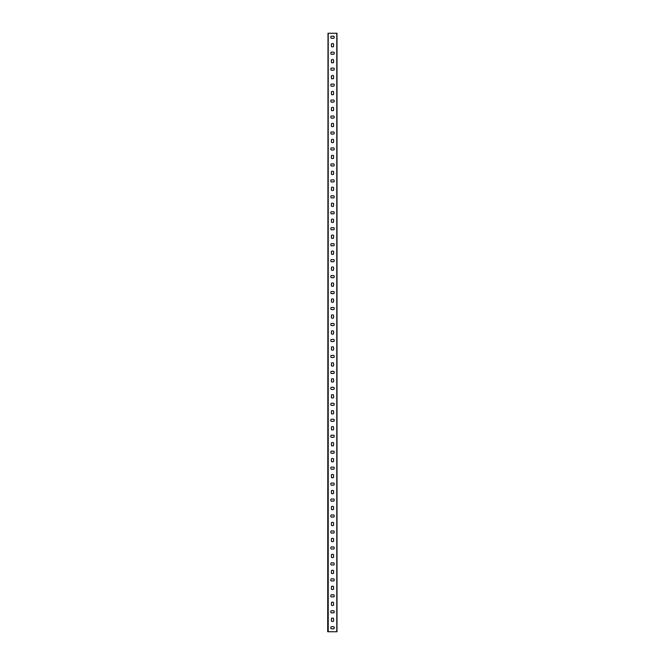 <?xml version="1.0" encoding="UTF-8"?>
<svg xmlns="http://www.w3.org/2000/svg" width="665" height="665" viewBox="0 0 665 665"><rect width="100%" height="100%" fill="white"/><g stroke="black" fill="none" stroke-linecap="round" stroke-linejoin="round"><path stroke-width="1" d="M328.011 631.75L328.011 33.25L327.712 631.75L336.989 631.75L336.989 33.25L336.989 631.75M328.011 33.25L336.989 33.25M333.83 147.913A1.696 1.696 0 0 1 333.83 150.007L331.17 150.007A1.696 1.696 0 0 1 331.17 147.913L333.83 147.913M333.83 163.873A1.696 1.696 0 0 1 333.83 165.967L331.17 165.967A1.696 1.696 0 0 1 331.17 163.873L333.83 163.873M333.83 179.833A1.696 1.696 0 0 1 333.83 181.927L331.17 181.927A1.696 1.696 0 0 1 331.17 179.833L333.83 179.833M333.83 195.793A1.696 1.696 0 0 1 333.83 197.887L331.17 197.887A1.696 1.696 0 0 1 331.17 195.793L333.83 195.793M333.83 211.753A1.696 1.696 0 0 1 333.83 213.847L331.17 213.847A1.696 1.696 0 0 1 331.17 211.753L333.83 211.753M331.453 155.61A1.696 1.696 0 0 1 333.547 155.61L333.547 158.27A1.696 1.696 0 0 1 331.453 158.27L331.453 155.61M331.453 171.57A1.696 1.696 0 0 1 333.547 171.57L333.547 174.23A1.696 1.696 0 0 1 331.453 174.23L331.453 171.57M331.453 187.53A1.696 1.696 0 0 1 333.547 187.53L333.547 190.19A1.696 1.696 0 0 1 331.453 190.19L331.453 187.53M331.453 203.49A1.696 1.696 0 0 1 333.547 203.49L333.547 206.15A1.696 1.696 0 0 1 331.453 206.15L331.453 203.49M331.453 219.45A1.696 1.696 0 0 1 333.547 219.45L333.547 222.11A1.696 1.696 0 0 1 331.453 222.11L331.453 219.45M331.453 235.41A1.696 1.696 0 0 1 333.547 235.41L333.547 238.07A1.696 1.696 0 0 1 331.453 238.07L331.453 235.41M331.453 251.37A1.696 1.696 0 0 1 333.547 251.37L333.547 254.03A1.696 1.696 0 0 1 331.453 254.03L331.453 251.37M331.453 267.33A1.696 1.696 0 0 1 333.547 267.33L333.547 269.99A1.696 1.696 0 0 1 331.453 269.99L331.453 267.33M331.453 283.29A1.696 1.696 0 0 1 333.547 283.29L333.547 285.95A1.696 1.696 0 0 1 331.453 285.95L331.453 283.29M331.453 299.25A1.696 1.696 0 0 1 333.547 299.25L333.547 301.91A1.696 1.696 0 0 1 331.453 301.91L331.453 299.25M331.453 315.21A1.696 1.696 0 0 1 333.547 315.21L333.547 317.87A1.696 1.696 0 0 1 331.453 317.87L331.453 315.21M331.453 331.17A1.696 1.696 0 0 1 333.547 331.17L333.547 333.83A1.696 1.696 0 0 1 331.453 333.83L331.453 331.17M331.453 347.13A1.696 1.696 0 0 1 333.547 347.13L333.547 349.79A1.696 1.696 0 0 1 331.453 349.79L331.453 347.13M331.453 363.09A1.696 1.696 0 0 1 333.547 363.09L333.547 365.75A1.696 1.696 0 0 1 331.453 365.75L331.453 363.09M331.453 379.05A1.696 1.696 0 0 1 333.547 379.05L333.547 381.71A1.696 1.696 0 0 1 331.453 381.71L331.453 379.05M331.453 395.01A1.696 1.696 0 0 1 333.547 395.01L333.547 397.67A1.696 1.696 0 0 1 331.453 397.67L331.453 395.01M331.453 410.97A1.696 1.696 0 0 1 333.547 410.97L333.547 413.63A1.696 1.696 0 0 1 331.453 413.63L331.453 410.97M331.453 426.93A1.696 1.696 0 0 1 333.547 426.93L333.547 429.59A1.696 1.696 0 0 1 331.453 429.59L331.453 426.93M331.453 442.89A1.696 1.696 0 0 1 333.547 442.89L333.547 445.55A1.696 1.696 0 0 1 331.453 445.55L331.453 442.89M331.453 458.85A1.696 1.696 0 0 1 333.547 458.85L333.547 461.51A1.696 1.696 0 0 1 331.453 461.51L331.453 458.85M331.453 474.81A1.696 1.696 0 0 1 333.547 474.81L333.547 477.47A1.696 1.696 0 0 1 331.453 477.47L331.453 474.81M331.453 490.77A1.696 1.696 0 0 1 333.547 490.77L333.547 493.43A1.696 1.696 0 0 1 331.453 493.43L331.453 490.77M331.453 506.73A1.696 1.696 0 0 1 333.547 506.73L333.547 509.39A1.696 1.696 0 0 1 331.453 509.39L331.453 506.73M331.453 522.69A1.696 1.696 0 0 1 333.547 522.69L333.547 525.35A1.696 1.696 0 0 1 331.453 525.35L331.453 522.69M331.453 538.65A1.696 1.696 0 0 1 333.547 538.65L333.547 541.31A1.696 1.696 0 0 1 331.453 541.31L331.453 538.65M331.453 554.61A1.696 1.696 0 0 1 333.547 554.61L333.547 557.27A1.696 1.696 0 0 1 331.453 557.27L331.453 554.61M331.453 570.57A1.696 1.696 0 0 1 333.547 570.57L333.547 573.23A1.696 1.696 0 0 1 331.453 573.23L331.453 570.57M331.453 586.53A1.696 1.696 0 0 1 333.547 586.53L333.547 589.19A1.696 1.696 0 0 1 331.453 589.19L331.453 586.53M331.453 602.49A1.696 1.696 0 0 1 333.547 602.49L333.547 605.15A1.696 1.696 0 0 1 331.453 605.15L331.453 602.49M331.453 43.89A1.696 1.696 0 0 1 333.547 43.89L333.547 46.55A1.696 1.696 0 0 1 331.453 46.55L331.453 43.89M331.453 59.85A1.696 1.696 0 0 1 333.547 59.85L333.547 62.51A1.696 1.696 0 0 1 331.453 62.51L331.453 59.85M331.453 75.81A1.696 1.696 0 0 1 333.547 75.81L333.547 78.47A1.696 1.696 0 0 1 331.453 78.47L331.453 75.81M331.453 91.77A1.696 1.696 0 0 1 333.547 91.77L333.547 94.43A1.696 1.696 0 0 1 331.453 94.43L331.453 91.77M331.453 107.73A1.696 1.696 0 0 1 333.547 107.73L333.547 110.39A1.696 1.696 0 0 1 331.453 110.39L331.453 107.73M331.453 123.69A1.696 1.696 0 0 1 333.547 123.69L333.547 126.35A1.696 1.696 0 0 1 331.453 126.35L331.453 123.69M331.453 139.65A1.696 1.696 0 0 1 333.547 139.65L333.547 142.31A1.696 1.696 0 0 1 331.453 142.31L331.453 139.65M333.83 626.713A1.696 1.696 0 0 1 333.83 628.807L331.17 628.807A1.696 1.696 0 0 1 331.17 626.713L333.83 626.713M333.83 36.193A1.696 1.696 0 0 1 333.83 38.287L331.17 38.287A1.696 1.696 0 0 1 331.17 36.193L333.83 36.193M333.83 52.153A1.696 1.696 0 0 1 333.83 54.247L331.17 54.247A1.696 1.696 0 0 1 331.17 52.153L333.83 52.153M333.83 68.113A1.696 1.696 0 0 1 333.83 70.207L331.17 70.207A1.696 1.696 0 0 1 331.17 68.113L333.83 68.113M333.83 84.073A1.696 1.696 0 0 1 333.83 86.167L331.17 86.167A1.696 1.696 0 0 1 331.17 84.073L333.83 84.073M333.83 100.033A1.696 1.696 0 0 1 333.83 102.127L331.17 102.127A1.696 1.696 0 0 1 331.17 100.033L333.83 100.033M333.83 115.993A1.696 1.696 0 0 1 333.83 118.087L331.17 118.087A1.696 1.696 0 0 1 331.17 115.993L333.83 115.993M333.83 131.953A1.696 1.696 0 0 1 333.83 134.047L331.17 134.047A1.696 1.696 0 0 1 331.17 131.953L333.83 131.953M333.83 227.713A1.696 1.696 0 0 1 333.83 229.807L331.17 229.807A1.696 1.696 0 0 1 331.17 227.713L333.83 227.713M333.83 243.673A1.696 1.696 0 0 1 333.83 245.767L331.17 245.767A1.696 1.696 0 0 1 331.17 243.673L333.83 243.673M333.83 259.633A1.696 1.696 0 0 1 333.83 261.727L331.17 261.727A1.696 1.696 0 0 1 331.17 259.633L333.83 259.633M333.83 275.593A1.696 1.696 0 0 1 333.83 277.687L331.17 277.687A1.696 1.696 0 0 1 331.17 275.593L333.83 275.593M333.83 291.553A1.696 1.696 0 0 1 333.83 293.647L331.17 293.647A1.696 1.696 0 0 1 331.17 291.553L333.83 291.553M333.83 307.513A1.696 1.696 0 0 1 333.83 309.607L331.17 309.607A1.696 1.696 0 0 1 331.17 307.513L333.83 307.513M333.83 323.473A1.696 1.696 0 0 1 333.83 325.567L331.17 325.567A1.696 1.696 0 0 1 331.17 323.473L333.83 323.473M333.83 339.433A1.696 1.696 0 0 1 333.83 341.527L331.17 341.527A1.696 1.696 0 0 1 331.17 339.433L333.83 339.433M333.83 355.393A1.696 1.696 0 0 1 333.83 357.487L331.17 357.487A1.696 1.696 0 0 1 331.17 355.393L333.83 355.393M333.83 371.353A1.696 1.696 0 0 1 333.83 373.447L331.17 373.447A1.696 1.696 0 0 1 331.17 371.353L333.83 371.353M333.83 387.313A1.696 1.696 0 0 1 333.83 389.407L331.17 389.407A1.696 1.696 0 0 1 331.17 387.313L333.83 387.313M333.83 403.273A1.696 1.696 0 0 1 333.83 405.367L331.17 405.367A1.696 1.696 0 0 1 331.17 403.273L333.83 403.273M333.83 419.233A1.696 1.696 0 0 1 333.83 421.327L331.17 421.327A1.696 1.696 0 0 1 331.17 419.233L333.83 419.233M333.83 435.193A1.696 1.696 0 0 1 333.83 437.287L331.17 437.287A1.696 1.696 0 0 1 331.17 435.193L333.83 435.193M333.83 451.153A1.696 1.696 0 0 1 333.83 453.247L331.17 453.247A1.696 1.696 0 0 1 331.17 451.153L333.83 451.153M333.83 467.113A1.696 1.696 0 0 1 333.83 469.207L331.17 469.207A1.696 1.696 0 0 1 331.17 467.113L333.83 467.113M333.83 483.073A1.696 1.696 0 0 1 333.83 485.167L331.17 485.167A1.696 1.696 0 0 1 331.17 483.073L333.83 483.073M333.83 499.033A1.696 1.696 0 0 1 333.83 501.127L331.17 501.127A1.696 1.696 0 0 1 331.17 499.033L333.83 499.033M333.83 514.993A1.696 1.696 0 0 1 333.83 517.087L331.17 517.087A1.696 1.696 0 0 1 331.17 514.993L333.83 514.993M333.83 530.953A1.696 1.696 0 0 1 333.83 533.047L331.17 533.047A1.696 1.696 0 0 1 331.17 530.953L333.83 530.953M333.83 546.913A1.696 1.696 0 0 1 333.83 549.007L331.17 549.007A1.696 1.696 0 0 1 331.17 546.913L333.83 546.913M333.83 562.873A1.696 1.696 0 0 1 333.83 564.967L331.17 564.967A1.696 1.696 0 0 1 331.17 562.873L333.83 562.873M333.83 578.833A1.696 1.696 0 0 1 333.83 580.927L331.17 580.927A1.696 1.696 0 0 1 331.17 578.833L333.83 578.833M333.83 594.793A1.696 1.696 0 0 1 333.83 596.887L331.17 596.887A1.696 1.696 0 0 1 331.17 594.793L333.83 594.793M333.83 610.753A1.696 1.696 0 0 1 333.83 612.847L331.17 612.847A1.696 1.696 0 0 1 331.17 610.753L333.83 610.753M331.453 618.45A1.696 1.696 0 0 1 333.547 618.45L333.547 621.11A1.696 1.696 0 0 1 331.453 621.11L331.453 618.45M336.789 631.75L336.789 33.25M328.211 631.75L328.211 33.25"/></g></svg>
